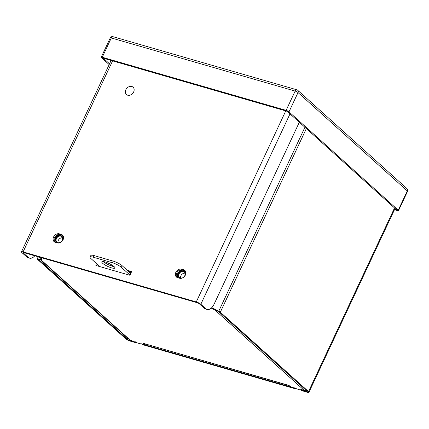 <?xml version="1.0" encoding="UTF-8"?>
<svg xmlns="http://www.w3.org/2000/svg" width="429" height="429" viewBox="0 0 429 429"><rect width="100%" height="100%" fill="white"/><g stroke="black" fill="none" stroke-linecap="round" stroke-linejoin="round"><path stroke-width="0.64" d="M41.243 258.092L41.098 258.403A2.821 0.617 -154.9 0 1 41.023 258.478L39.028 259.818L127.22 339.216A1.807 0.397 25.1 0 0 129.467 340.363L135.124 341.999A0.579 0.456 -48 0 0 135.821 341.618M136.492 342.61A0.579 0.456 132 0 1 135.966 342.76L130.309 341.125A3.663 0.804 25.1 0 1 125.761 338.792L37.57 259.4A2.821 0.617 25.1 0 1 37.237 258.843A2.821 0.617 25.1 0 1 37.312 258.773L38.24 256.794M38.776 256.95L40.83 257.716M40.24 257.373L40.771 257.85A2.821 0.617 -154.9 0 1 41.098 258.403M39.307 257.427L37.312 258.773L38.942 259.604M300.643 389.779A0.579 0.456 -48 0 0 300.793 389.864L301.635 390.621L307.293 392.256A3.663 0.804 25.1 0 0 308.939 392.31L395.066 208.451M300.793 389.864L306.445 391.495L306.735 390.883M141.565 343.822A0.579 0.456 -48 0 0 141.709 343.902L294.203 387.961A0.579 0.456 -48 0 0 294.9 387.58M295.57 388.572A0.579 0.456 132 0 1 295.045 388.717L142.557 344.664A0.579 0.456 132 0 1 142.31 344.444M211.47 307.915L218.86 311.776L307.051 391.168A1.807 0.397 25.1 0 1 307.261 391.521A1.807 0.397 25.1 0 1 306.445 391.495M308.939 392.31A3.663 0.804 25.1 0 0 308.515 391.591L220.324 312.194L306.338 128.571M218.86 311.776L220.324 312.194A2.821 0.617 25.1 0 0 218.763 311.191L211.776 307.614M183.564 269.712L181.66 269.165A4.826 3.818 -48 0 0 176.281 271.568A4.826 3.818 -48 0 0 176.432 277.016A4.826 3.818 -48 0 0 177.665 277.692L179.569 278.244A4.826 3.818 -48 0 0 184.947 275.836A4.826 3.818 -48 0 0 184.797 270.393A4.826 3.818 -48 0 0 183.564 269.712L184.406 270.474A4.826 3.818 -48 0 1 185.183 270.812M181.66 269.165L182.502 269.921A4.826 3.818 -48 0 0 177.333 272.034A4.826 3.818 -48 0 0 176.893 277.354M182.502 269.921L184.406 270.474M61.272 234.384L59.368 233.832A4.826 3.818 -48 0 0 53.99 236.24A4.826 3.818 -48 0 0 54.14 241.688A4.826 3.818 -48 0 0 55.373 242.364L57.277 242.911A4.826 3.818 -48 0 0 62.655 240.508A4.826 3.818 -48 0 0 62.505 235.06A4.826 3.818 -48 0 0 61.272 234.384L62.114 235.14A4.826 3.818 -48 0 1 62.891 235.478M59.368 233.832L60.21 234.593A4.826 3.818 -48 0 0 55.041 236.706A4.826 3.818 -48 0 0 54.596 242.026M60.21 234.593L62.114 235.14M127.209 270.27L131.199 271.423A0.579 0.456 132 0 1 131.413 272.066L130.143 274.774A0.579 0.456 132 0 1 129.451 275.15L96.096 265.519A0.579 0.456 132 0 1 95.876 264.875L96.493 263.562M95.876 264.875L96.723 265.631A0.579 0.456 -48 0 0 96.697 265.69M96.723 265.631L97.335 264.323M128.051 271.026L131.44 272.007M109.186 265.063L113.873 266.414M23.536 252.568L23.338 252.992A1.807 0.397 25.1 0 1 23.128 252.638A1.807 0.397 25.1 0 1 23.944 252.665L197.115 302.692A1.807 0.397 25.1 0 1 199.362 303.845L204.279 308.274L205.743 308.692L200.826 304.268A3.663 0.804 25.1 0 0 196.273 301.936L23.102 251.903A3.663 0.804 25.1 0 0 21.45 251.85L111.106 60.451M205.743 308.692A9.652 5.513 106.1 0 0 207.057 309.438L205.598 309.014A9.652 5.513 -73.9 0 1 204.279 308.274M299.319 122.249L214.125 304.113A9.652 5.513 106.1 0 1 207.057 309.438M23.338 252.992L28.255 257.416A9.652 5.513 106.1 0 0 29.574 258.161A9.652 5.513 106.1 0 0 34.781 255.797M29.574 258.161L28.11 257.738A9.652 5.513 -73.9 0 1 26.796 256.998L21.879 252.568A3.663 0.804 25.1 0 1 21.45 251.85M125.853 89.72A4.944 3.909 132 0 1 133.06 87.173A4.944 3.909 132 0 1 133.65 91.972A4.944 3.909 -48 0 1 126.442 94.519A4.944 3.909 -48 0 1 125.853 89.72M114.114 266.629A7.239 1.587 25.1 0 1 103.4 261.636A7.239 1.587 25.1 0 1 103.341 261.583M102.633 263.272A7.239 1.587 25.1 0 1 101.786 261.851A7.239 1.587 25.1 0 1 106.971 262.612A7.239 1.587 25.1 0 1 114.055 266.575A7.239 1.587 25.1 0 1 114.902 267.996A7.239 1.587 25.1 0 1 109.722 267.235A7.239 1.587 25.1 0 1 102.633 263.272M99.33 266.119L90.921 258.548A7.239 1.587 -154.9 0 1 90.074 257.127A7.239 1.587 -154.9 0 1 93.34 257.239L112.377 262.736L113.143 261.1A7.239 1.587 25.1 0 1 122.147 265.712L130.48 273.214M129.928 275.043L121.38 267.347A7.239 1.587 -154.9 0 0 112.377 262.736M90.074 257.127L90.841 255.491A7.239 1.587 25.1 0 1 94.107 255.598L113.143 261.1M181.51 278.282A4.054 3.207 132 0 1 178.534 273.707A4.054 3.207 132 0 1 183.414 271.048A4.054 3.207 132 0 1 184.931 275.557A4.054 3.207 132 0 1 183.564 277.311M179.016 273.954A3.668 2.901 132 0 1 184.363 272.066A3.668 2.901 132 0 1 184.802 275.627A3.668 2.901 132 0 1 179.456 277.515A3.668 2.901 132 0 1 179.016 273.954M185.071 273.219A3.668 2.901 -48 0 0 180.947 275.691A3.668 2.901 -48 0 0 180.679 278.099M178.174 277.842A4.81 3.802 -48 0 1 177.938 273.536A4.81 3.802 132 0 1 184.947 271.058A4.81 3.802 132 0 1 185.103 271.208M55.968 238.299A4.054 3.207 132 0 1 60.843 235.639A4.054 3.207 132 0 1 62.366 240.149A4.054 3.207 132 0 1 57.486 242.803A4.054 3.207 132 0 1 55.968 238.299M56.446 238.545A3.668 2.901 132 0 1 61.797 236.652A3.668 2.901 132 0 1 62.237 240.219A3.668 2.901 132 0 1 56.885 242.106A3.668 2.901 132 0 1 56.446 238.545M62.5 237.811A3.668 2.901 -48 0 0 58.376 240.283A3.668 2.901 -48 0 0 58.113 242.685M55.604 242.428A4.81 3.802 -48 0 1 55.373 238.127A4.81 3.802 132 0 1 62.382 235.65A4.81 3.802 132 0 1 62.537 235.8M109.17 64.586L101.491 57.674A2.317 0.509 25.1 0 1 101.223 57.218A2.317 0.509 25.1 0 1 102.263 57.255L286.111 110.366A2.317 0.509 25.1 0 1 288.996 111.846L398.246 210.194A2.317 0.509 25.1 0 1 398.514 210.65A2.317 0.509 25.1 0 1 397.474 210.618L394.46 209.749M109.54 63.803L103.314 58.199L287.173 111.315L396.423 209.668L394.723 209.18M40.165 258.944L40.385 259.599L40.927 259.765L41.575 258.387M128.244 271.198L130.561 271.868A0.579 0.456 132 0 1 130.781 272.512L130.7 272.683A4.054 2.317 106.1 0 0 130.089 274.876M98.708 265.556A4.054 2.317 106.1 0 0 98.643 266.253M129.086 271.959L130.802 272.453M62.773 240.32A4.826 3.818 -48 0 0 62.832 240.197A4.826 3.818 -48 0 0 62.253 235.51A4.826 3.818 -48 0 0 55.218 237.998A4.826 3.818 -48 0 0 55.523 242.406M185.864 273.032A4.826 3.818 -48 0 0 184.824 270.919A4.826 3.818 -48 0 0 177.783 273.407A4.826 3.818 -48 0 0 178.094 277.815M291.05 386.915L299.876 389.875L299.876 389.596L301.587 390.025L301.346 389.645L301.893 389.666L304.145 390.315A3.663 2.896 132 0 0 306.011 390.229M40.54 257.459L41.833 258.623A2.413 0.531 25.1 0 1 42.117 259.095A2.413 0.531 25.1 0 1 42.053 259.159L40.927 259.765L130.089 340.031L136.953 342.809L140.798 343.919L140.798 343.64L144.589 344.734L143.436 343.382L289.184 385.628L291.146 387.033M215.111 309.781L214.983 310.049L211.234 308.129M289.178 385.628L291.323 387.13M145.549 344.133L144.589 344.734M40.385 259.599L129.156 339.516A3.663 2.896 -48 0 0 130.089 340.031M304.145 390.315L214.983 310.049L216.468 310.478M135.124 341.999L135.966 342.76M129.467 340.363L129.697 339.881M127.22 339.216L127.697 338.202M39.028 259.818L39.195 259.47M294.203 387.961L295.045 388.717M141.709 343.902L142.557 344.664M308.515 391.591L394.53 207.963M218.763 311.191L304.912 127.29M290.009 113.873L200.826 304.268M112.586 60.875L23.102 251.903M285.757 110.907L196.273 301.936M28.255 257.416L26.796 256.998M93.34 257.239L94.107 255.598M130.143 274.485L129.89 275.01M121.38 267.347L122.147 265.712M102.263 57.255L111.299 37.966A2.317 0.509 -154.9 0 0 110.253 37.934L101.223 57.218M398.514 210.65L407.55 191.366A2.317 0.509 -154.9 0 0 407.282 190.91L298.026 92.557A2.317 0.509 -154.9 0 0 295.147 91.082L111.299 37.966A2.317 1.325 -73.9 0 1 112.993 36.69L296.841 89.806A2.317 1.325 -73.9 0 0 295.147 91.082L286.111 110.366M398.246 210.194L407.282 190.91A2.317 1.834 132 0 0 407.003 188.663L297.747 90.31A2.317 2.317 0 0 0 296.841 89.806M288.996 111.846L298.026 92.557A2.317 1.834 -48 0 0 297.747 90.31M130.7 272.683L131.076 272.79M301.662 389.607L301.517 389.913M301.485 389.881L301.619 389.602M288.696 385.349L143.892 343.516M37.237 258.843L38.202 256.783M300.708 389.838L301.485 390.54M141.629 343.881L142.407 344.578M407.55 191.366A2.317 2.317 0 0 0 407.003 188.663M112.993 36.69A2.317 2.317 0 0 0 110.253 37.934M301.769 389.634L301.587 390.025"/></g></svg>
